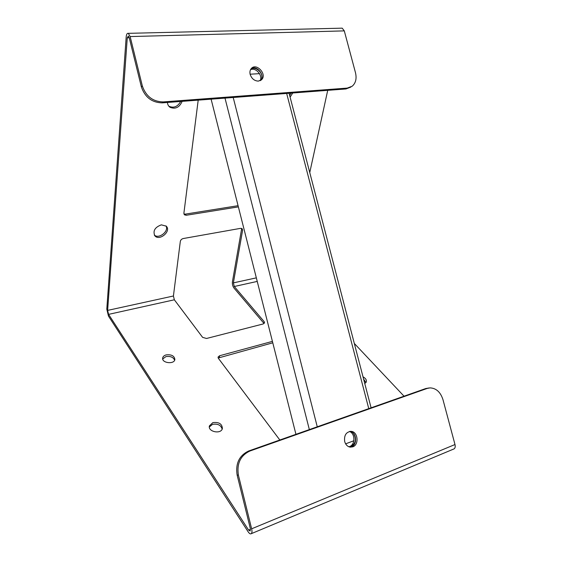 <?xml version="1.0" encoding="UTF-8"?>
<svg xmlns="http://www.w3.org/2000/svg" width="562" height="562" viewBox="0 0 562 562"><rect width="100%" height="100%" fill="white"/><g stroke="black" fill="none" stroke-linecap="round" stroke-linejoin="round"><path stroke-width="0.84" d="M349.065 446.853L351.053 446.509C355.781 443.39 356.624 439.041 353.575 433.478M261.836 77.907C262.946 71.999 254.853 65.74 250.701 69.358M348.784 446.741C355.184 445.807 355.711 433.555 349.48 431.483M260.108 80.703C263.135 75.519 255.682 66.99 250.49 69.751M211.108 99.158L295.942 434.321M250.476 529.334L248.622 530.099L108.578 314.376L107.63 310.393L127.265 37.83L128.312 36.087L129.232 37.703L141.385 86.955C145.01 97.289 151.93 102.593 162.151 102.867L345.939 88.958L350.92 87.054M453.436 449.15L454.166 448.841C455.185 447.998 455.466 446.558 454.988 444.535L442.997 399.737C440.58 392.171 436.281 388.216 430.099 387.878L427.246 388.412L249.872 451.033C240.48 455.529 236.651 463.573 238.393 475.15L251.636 528.807C252.176 531.231 252.064 532.846 251.298 533.668C250.441 534.251 249.416 533.654 248.2 531.884L108.459 316.069L106.801 309.114L126.197 36.832C126.464 34.233 127.167 33.067 128.291 33.341L130.138 36.565L142.327 85.951C145.958 96.32 152.892 101.638 163.142 101.919L347.239 88.101L352.205 86.211C355.767 83.064 356.856 78.547 355.472 72.653L344.295 30.882L342.209 28.163L341.232 28.184M429.017 387.977L425.715 388.553L248.608 451.012C239.229 455.501 235.401 463.517 237.136 475.059L250.336 528.554L250.167 530.985L248.622 530.099M327.723 90.334L309.76 172.548M354.313 343.452L404.036 396.196M165.952 225.875C169.317 231.165 158.821 239.433 154.304 235.014M180.676 101.462C177.69 106.703 173.82 108.311 169.05 106.288L168.733 106.063M291.158 93.102L289.655 95.435M238.372 206.886L186.233 215.267L185.249 214.136L183.943 214.003M185.249 214.136L238.077 205.692M264.189 321.668L263.852 323.283L234.017 288.081C232.703 286.269 232.169 284.154 232.429 281.759L241.583 229.148L242.601 230.23L233.385 282.883L234.291 286.501L264.189 321.668L264.533 322.918L263.248 323.937L206.528 338.479L202.608 337.362L174.346 299.792L173.419 295.998L180.325 241.407C180.669 239.918 181.638 238.962 183.24 238.541L240.62 228.341L242.124 228.664L242.601 230.23M241.576 228.376L241.583 229.148M363.6 379.076L365.932 382.574M209.338 426.972L212.527 424.38C217.719 423.516 220.929 425.097 222.173 429.115M162.692 358.942L165.945 356.61C170.434 355.964 173.328 357.172 174.627 360.235M272.781 342.813L218.197 358.029M363.017 376.821C365.848 378.409 366.895 380.214 366.15 382.23L364.759 383.523M212.836 422.631C218.941 421.893 222.123 423.86 222.376 428.546C221.084 434.567 207.624 431.771 209.429 425.848L212.836 422.631M166.162 354.896C171.41 354.32 174.311 355.837 174.873 359.434C174.424 364.598 161.694 363.178 162.664 358.064C162.938 356.547 164.111 355.493 166.162 354.896M345.63 443.839L353.87 440.748M218.042 357.214L218.393 358.331L279.834 440.004M218.07 357.074L219.594 355.753L219.306 357.432M272.415 341.38L219.594 355.753M161.343 224.842L166.275 226.184C171.536 231.186 159.468 241.428 154.88 235.836C152.702 230.94 154.852 227.273 161.343 224.842M182.137 101.35C179.489 107.398 175.477 109.393 170.11 107.335C168.481 106.225 167.595 104.602 167.455 102.467M292.76 92.983L290.097 97.142M198.196 100.134L183.893 213.188L184.406 214.796L186.233 215.267M259.532 73.65L250.118 74.205M344.689 441.535C345.672 444.802 347.555 446.678 350.33 447.148L352.767 446.839C359.406 444.718 357.889 431.454 351.018 431.363C346.073 431.995 343.958 435.381 344.689 441.535M350.14 447.127L351.313 446.825C357.825 444.753 356.54 431.813 349.817 431.419M250.167 74.402C251.671 78.694 254.41 80.928 258.38 81.111L261.646 79.635C267.315 74.268 256.342 62.452 251.291 68.55C249.992 70.088 249.619 72.041 250.167 74.402M260.571 80.471C265.482 75.666 256.918 64.763 251.228 68.627M233.209 97.486L317.263 426.797M368.763 408.637L286.662 93.44M309.346 429.593L224.997 98.111M142.327 85.951L141.385 86.955M238.393 475.15L237.136 475.059M234.291 286.501L257.241 281.414M108.578 314.376L174.346 299.792M127.265 37.83L129.253 37.773M173.419 295.998L107.63 310.393M256.342 277.86L233.385 282.883M251.636 528.807L454.988 444.535M249.872 451.033L248.608 451.012M427.246 388.412L425.715 388.553M344.295 30.882L130.138 36.565M347.239 88.101L345.939 88.958M163.142 101.919L162.151 102.867M371.096 407.815L289.086 93.257M170.11 107.335L169.05 106.288M154.88 235.836L154.571 235.45M454.166 448.841L251.298 533.668M128.291 33.341L342.209 28.163M209.429 425.848L209.352 426.312M350.056 431.384L351.018 431.363M260.684 80.401L261.646 79.635"/></g></svg>

